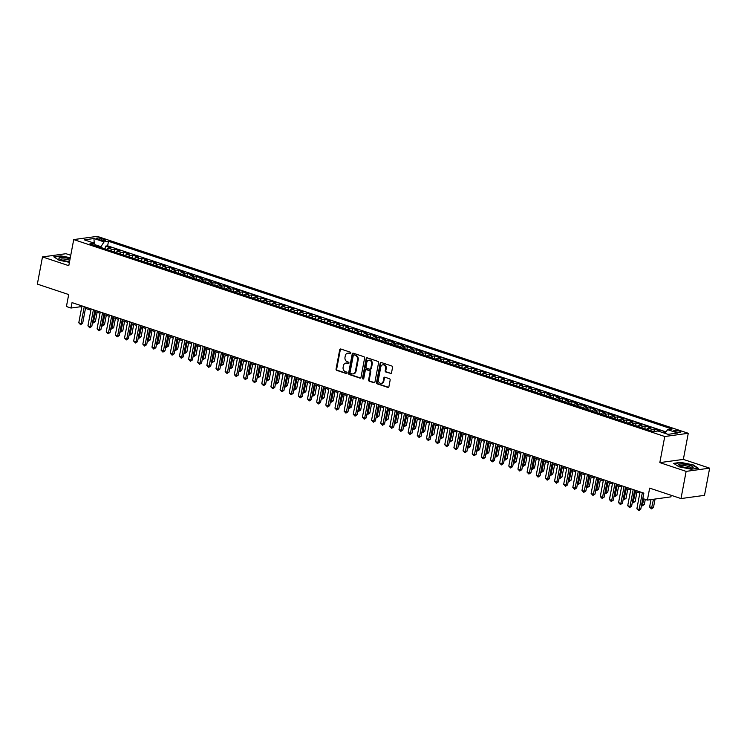 <?xml version="1.0" encoding="UTF-8"?>
<svg xmlns="http://www.w3.org/2000/svg" width="747" height="747" viewBox="0 0 747 747"><rect width="100%" height="100%" fill="white"/><g stroke="black" fill="none" stroke-linecap="round" stroke-linejoin="round"><path stroke-width="1.12" d="M350.829 353.154A0.775 0.644 -97.8 0 0 350.343 352.192L340.8 349.017A1.111 0.915 -97.8 0 0 339.698 349.783L336.066 368.999A1.111 0.915 -97.8 0 0 336.766 370.372L346.3 373.547A0.775 0.644 -97.8 0 0 346.589 372.053L345.347 371.642A3.558 2.932 -97.8 0 1 343.125 367.272L343.424 365.666A3.558 2.932 -97.8 0 1 345.814 363.098A3.558 2.932 -97.8 0 1 346.944 363.21L348.177 363.621A0.775 0.644 -97.8 0 0 348.466 362.127L347.224 361.716A3.558 2.932 -97.8 0 1 345.002 357.337L345.301 355.74A3.558 2.932 -97.8 0 1 347.691 353.172A3.558 2.932 -97.8 0 1 348.821 353.275L350.054 353.686A0.775 0.644 -97.8 0 0 350.829 353.154M679.368 431.066A3.623 0.775 10.7 0 0 675.746 430.356A3.623 0.775 10.7 0 0 673.775 430.674A3.623 0.775 10.7 0 0 675.297 431.626A3.623 0.775 10.7 0 0 678.92 432.336A3.623 0.775 10.7 0 0 680.9 432.018A3.623 0.775 10.7 0 0 679.368 431.066M390.429 373.556A1.111 0.915 -97.8 0 0 391.531 372.781L392.548 367.393A1.111 0.915 -97.8 0 0 391.848 366.03L381.25 362.5A1.111 0.915 -97.8 0 0 380.158 363.266L376.525 382.483A1.111 0.915 -97.8 0 0 377.216 383.846L387.814 387.376A1.111 0.915 -97.8 0 0 388.916 386.61L390.149 380.102A1.111 0.915 -97.8 0 0 389.448 378.729L384.92 377.216A1.111 0.915 -97.8 0 0 383.818 377.991L383.202 381.222A2.979 2.456 -97.8 0 1 381.203 383.36A2.979 2.456 -97.8 0 1 378.402 379.616L380.793 366.964A2.979 2.456 -97.8 0 1 382.791 364.816A2.979 2.456 -97.8 0 1 385.592 368.57L385.2 370.68A1.111 0.915 -97.8 0 0 385.891 372.043L391.064 373.463A1.111 0.915 -97.8 0 0 391.092 373.472M70.76 255.278L66.007 253.7L42.486 256.921L37.35 284.112L68.687 294.551L66.427 306.522L71.002 308.044L72.029 302.61L643.849 493.132L642.822 498.566L647.397 500.088L670.918 496.867L671.208 495.308M686.129 471.376L709.65 468.154L683.346 459.396L659.825 462.617L686.129 471.376L680.993 498.566L649.657 488.127L647.397 500.088M659.825 462.617L664.755 436.509L73.72 239.582L97.25 236.36L688.276 433.288L664.755 436.509M42.486 256.921L68.789 265.689L73.72 239.582M364.62 358.084A1.111 0.915 -97.8 0 0 363.92 356.721L353.322 353.191A1.111 0.915 -97.8 0 0 352.229 353.957L348.597 373.173A1.111 0.915 -97.8 0 0 349.288 374.546L359.886 378.075A1.111 0.915 -97.8 0 0 360.988 377.3L364.62 358.084M367.291 357.841L377.889 361.371A1.111 0.915 -97.8 0 1 378.58 362.743L374.947 381.96A1.111 0.915 -97.8 0 1 373.855 382.725L369.317 381.213A1.111 0.915 -97.8 0 1 368.616 379.849L370.092 372.053A1.111 0.915 -97.8 0 0 369.401 370.689L366.385 369.681A1.111 0.915 -97.8 0 0 365.292 370.456L363.752 378.57A0.775 0.644 -97.8 0 1 362.5 378.15L366.189 358.616A1.111 0.915 -97.8 0 1 367.291 357.841M709.65 468.154L704.514 495.345L680.993 498.566M665.446 432.709L663.597 432.083L663.457 432.821M658.275 431.094L659.937 430.87L654.447 429.039L653.97 431.533M650.338 430.543A4.529 2.381 -71.6 0 1 652.122 429.357L648.461 428.134L650.786 427.816L645.296 425.986L644.782 428.694M641.197 427.499A4.529 2.381 -71.6 0 1 642.971 426.304L639.311 425.09L641.636 424.772L636.145 422.942L635.632 425.641M632.046 424.445A4.529 2.381 -71.6 0 1 633.829 423.26L630.169 422.036L632.485 421.719L626.994 419.889L626.49 422.597M622.895 421.401A4.529 2.381 -71.6 0 1 624.679 420.206L621.018 418.992L623.334 418.675L617.844 416.845L617.339 419.543M613.745 418.348A4.529 2.381 -71.6 0 1 615.528 417.162L611.868 415.939L614.183 415.621L608.702 413.791L608.189 416.499M604.594 415.304A4.529 2.381 -71.6 0 1 606.377 414.118L602.717 412.895L605.042 412.577L599.552 410.747L599.038 413.446M595.443 412.251A4.529 2.381 -71.6 0 1 597.226 411.065L593.566 409.842L595.891 409.524L590.401 407.703L589.887 410.402M586.302 409.207A4.529 2.381 -71.6 0 1 588.076 408.021L584.425 406.798L586.74 406.48L581.25 404.65L580.736 407.348M577.151 406.153A4.529 2.381 -71.6 0 1 578.934 404.967L575.274 403.753L577.59 403.427L572.099 401.606L571.595 404.304M568 403.109A4.529 2.381 -71.6 0 1 569.784 401.923L566.123 400.7L568.439 400.383L562.949 398.553L562.444 401.251M558.849 400.056A4.529 2.381 -71.6 0 1 560.633 398.87L556.973 397.656L559.298 397.339L553.807 395.508L553.294 398.207M549.699 397.012A4.529 2.381 -71.6 0 1 551.482 395.826L547.822 394.603L550.147 394.285L544.656 392.455L544.143 395.163M540.548 393.958A4.529 2.381 -71.6 0 1 542.331 392.773L538.671 391.559L540.996 391.241L535.506 389.411L534.992 392.11M531.406 390.914A4.529 2.381 -71.6 0 1 533.181 389.729L529.53 388.505L531.845 388.188L526.355 386.358L525.851 389.066M522.256 387.861A4.529 2.381 -71.6 0 1 524.039 386.675L520.379 385.461L522.695 385.144L517.204 383.314L516.7 386.012M513.105 384.817A4.529 2.381 -71.6 0 1 514.888 383.631L511.228 382.408L513.544 382.09L508.063 380.26L507.549 382.968M503.954 381.773A4.529 2.381 -71.6 0 1 505.738 380.578L502.077 379.364L504.402 379.046L498.912 377.216L498.398 379.915M494.803 378.72A4.529 2.381 -71.6 0 1 496.587 377.534L492.927 376.311L495.252 375.993L489.761 374.163L489.248 376.871M485.662 375.676A4.529 2.381 -71.6 0 1 487.436 374.48L483.776 373.267L486.101 372.949L480.61 371.119L480.097 373.817M476.511 372.622A4.529 2.381 -71.6 0 1 478.295 371.436L474.634 370.213L476.95 369.896L471.46 368.066L470.955 370.773M467.361 369.578A4.529 2.381 -71.6 0 1 469.144 368.392L465.484 367.169L467.799 366.852L462.309 365.022L461.805 367.72M458.21 366.525A4.529 2.381 -71.6 0 1 459.993 365.339L456.333 364.116L458.649 363.798L453.168 361.978L452.654 364.676M449.059 363.481A4.529 2.381 -71.6 0 1 450.843 362.295L447.182 361.072L449.507 360.754L444.017 358.924L443.503 361.623M439.908 360.428A4.529 2.381 -71.6 0 1 441.692 359.242L438.031 358.028L440.356 357.701L434.866 355.88L434.352 358.579M430.767 357.383A4.529 2.381 -71.6 0 1 432.541 356.198L428.881 354.974L431.206 354.657L425.715 352.827L425.202 355.525M421.616 354.33A4.529 2.381 -71.6 0 1 423.4 353.144L419.739 351.93L422.055 351.613L416.565 349.783L416.06 352.481M412.465 351.286A4.529 2.381 -71.6 0 1 414.249 350.1L410.589 348.877L412.904 348.56L407.414 346.729L406.91 349.437M403.315 348.233A4.529 2.381 -71.6 0 1 405.098 347.047L401.438 345.833L403.763 345.516L398.272 343.685L397.759 346.384M394.164 345.189A4.529 2.381 -71.6 0 1 395.947 344.003L392.287 342.78L394.612 342.462L389.122 340.632L388.608 343.34M385.013 342.135A4.529 2.381 -71.6 0 1 386.797 340.949L383.136 339.736L385.461 339.418L379.971 337.588L379.457 340.287M375.872 339.091A4.529 2.381 -71.6 0 1 377.646 337.905L373.995 336.682L376.311 336.365L370.82 334.535L370.307 337.242M366.721 336.038A4.529 2.381 -71.6 0 1 368.504 334.852L364.844 333.638L367.16 333.321L361.669 331.491L361.165 334.189M357.57 332.994A4.529 2.381 -71.6 0 1 359.354 331.808L355.693 330.585L358.009 330.267L352.528 328.437L352.014 331.145M348.419 329.95A4.529 2.381 -71.6 0 1 350.203 328.755L346.543 327.541L348.868 327.223L343.377 325.393L342.864 328.092M339.269 326.897A4.529 2.381 -71.6 0 1 341.052 325.711L337.392 324.487L339.717 324.17L334.226 322.34L333.713 325.048M330.127 323.853A4.529 2.381 -71.6 0 1 331.901 322.657L328.241 321.443L330.566 321.126L325.076 319.296L324.562 321.994M320.977 320.799A4.529 2.381 -71.6 0 1 322.76 319.613L319.1 318.39L321.415 318.073L315.925 316.242L315.421 318.95M311.826 317.755A4.529 2.381 -71.6 0 1 313.609 316.569L309.949 315.346L312.265 315.029L306.774 313.198L306.27 315.897M302.675 314.702A4.529 2.381 -71.6 0 1 304.459 313.516L300.798 312.293L303.114 311.975L297.633 310.154L297.119 312.853M293.524 311.658A4.529 2.381 -71.6 0 1 295.308 310.472L291.647 309.249L293.973 308.931L288.482 307.101L287.968 309.8M284.374 308.604A4.529 2.381 -71.6 0 1 286.157 307.419L282.497 306.205L284.822 305.878L279.331 304.057L278.818 306.756M275.232 305.56A4.529 2.381 -71.6 0 1 277.006 304.374L273.346 303.151L275.671 302.834L270.181 301.004L269.667 303.702M266.081 302.507A4.529 2.381 -71.6 0 1 267.865 301.321L264.205 300.107L266.52 299.79L261.03 297.96L260.526 300.658M256.931 299.463A4.529 2.381 -71.6 0 1 258.714 298.277L255.054 297.054L257.37 296.736L251.879 294.906L251.375 297.614M247.78 296.41A4.529 2.381 -71.6 0 1 249.563 295.224L245.903 294.01L248.228 293.692L242.738 291.862L242.224 294.561M238.629 293.366A4.529 2.381 -71.6 0 1 240.413 292.18L236.752 290.957L239.077 290.639L233.587 288.809L233.073 291.517M229.478 290.312A4.529 2.381 -71.6 0 1 231.262 289.126L227.602 287.912L229.927 287.595L224.436 285.765L223.923 288.463M220.337 287.268A4.529 2.381 -71.6 0 1 222.111 286.082L218.46 284.859L220.776 284.542L215.285 282.711L214.772 285.419M211.186 284.224A4.529 2.381 -71.6 0 1 212.97 283.029L209.309 281.815L211.625 281.498L206.135 279.667L205.63 282.366M202.035 281.171A4.529 2.381 -71.6 0 1 203.819 279.985L200.159 278.762L202.474 278.444L196.993 276.614L196.48 279.322M192.885 278.127A4.529 2.381 -71.6 0 1 194.668 276.932L191.008 275.718L193.333 275.4L187.842 273.57L187.329 276.269M183.734 275.073A4.529 2.381 -71.6 0 1 185.517 273.888L181.857 272.664L184.182 272.347L178.692 270.517L178.178 273.225M174.593 272.029A4.529 2.381 -71.6 0 1 176.367 270.844L172.706 269.62L175.031 269.303L169.541 267.473L169.027 270.171M165.442 268.976A4.529 2.381 -71.6 0 1 167.225 267.79L163.565 266.567L165.881 266.249L160.39 264.429L159.886 267.127M156.291 265.932A4.529 2.381 -71.6 0 1 158.075 264.746L154.414 263.523L156.73 263.205L151.239 261.375L150.735 264.074M147.14 262.879A4.529 2.381 -71.6 0 1 148.924 261.693L145.263 260.479L147.579 260.152L142.098 258.331L141.585 261.03M137.99 259.835A4.529 2.381 -71.6 0 1 139.773 258.649L136.113 257.426L138.438 257.108L132.947 255.278L132.434 257.976M128.839 256.781A4.529 2.381 -71.6 0 1 130.622 255.595L126.962 254.382L129.287 254.064L123.797 252.234L123.283 254.932M119.697 253.737A4.529 2.381 -71.6 0 1 121.472 252.551L117.811 251.328L120.136 251.011L114.646 249.181L112.33 249.498A4.529 2.381 108.4 0 0 110.547 250.684M114.132 251.888L114.646 249.181M97.969 239.236L99.977 239.899A3.511 0.747 10.7 0 0 103.488 240.59A3.511 0.747 10.7 0 0 105.402 240.282A3.511 0.747 10.7 0 0 103.917 239.357L101.909 238.695A3.511 0.747 10.7 0 0 98.399 238.004A3.511 0.747 10.7 0 0 96.484 238.312A3.511 0.747 10.7 0 0 97.969 239.236M664.998 433.335L667.622 429.665L672.076 429.058L108.492 241.272L104.038 241.888L100.528 247.35M667.622 429.665L677.688 433.017L668.023 434.343L657.958 430.991L653.513 431.598L89.929 243.821L94.374 243.205L84.308 239.852L93.973 238.526L104.038 241.888M666.025 431.897L107.624 245.838L105.495 246.137L110.986 247.967L108.67 248.284A4.529 2.381 108.4 0 0 106.886 249.47M121.472 252.551L123.797 252.234M130.622 255.595L132.947 255.278M139.773 258.649L142.098 258.331M148.924 261.693L151.239 261.375M158.075 264.746L160.39 264.429M167.225 267.79L169.541 267.473M176.367 270.844L178.692 270.517M185.517 273.888L187.842 273.57M194.668 276.932L196.993 276.614M203.819 279.985L206.135 279.667M212.97 283.029L215.285 282.711M222.111 286.082L224.436 285.765M231.262 289.126L233.587 288.809M240.413 292.18L242.738 291.862M249.563 295.224L251.879 294.906M258.714 298.277L261.03 297.96M267.865 301.321L270.181 301.004M277.006 304.374L279.331 304.057M286.157 307.419L288.482 307.101M295.308 310.472L297.633 310.154M304.459 313.516L306.774 313.198M313.609 316.569L315.925 316.242M322.76 319.613L325.076 319.296M331.901 322.657L334.226 322.34M341.052 325.711L343.377 325.393M350.203 328.755L352.528 328.437M359.354 331.808L361.669 331.491M368.504 334.852L370.82 334.535M377.646 337.905L379.971 337.588M386.797 340.949L389.122 340.632M395.947 344.003L398.272 343.685M405.098 347.047L407.414 346.729M414.249 350.1L416.565 349.783M423.4 353.144L425.715 352.827M432.541 356.198L434.866 355.88M441.692 359.242L444.017 358.924M450.843 362.295L453.168 361.978M459.993 365.339L462.309 365.022M469.144 368.392L471.46 368.066M478.295 371.436L480.61 371.119M487.436 374.48L489.761 374.163M496.587 377.534L498.912 377.216M505.738 380.578L508.063 380.26M514.888 383.631L517.204 383.314M524.039 386.675L526.355 386.358M533.181 389.729L535.506 389.411M542.331 392.773L544.656 392.455M551.482 395.826L553.807 395.508M560.633 398.87L562.949 398.553M569.784 401.923L572.099 401.606M578.934 404.967L581.25 404.65M588.076 408.021L590.401 407.703M597.226 411.065L599.552 410.747M606.377 414.118L608.702 413.791M615.528 417.162L617.844 416.845M624.679 420.206L626.994 419.889M633.829 423.26L636.145 422.942M642.971 426.304L645.296 425.986M652.122 429.357L654.447 429.039M661.935 432.317L663.597 432.083M100.677 246.585L95.018 244.699M683.346 459.396L688.276 433.288M71.002 308.044L80.536 306.737L81.74 307.138M85.485 308.39L90.891 310.182M94.636 311.434L100.033 313.236M103.777 314.478L109.183 316.28M112.928 317.531L118.334 319.333M122.078 320.575L127.485 322.377M131.229 323.628L136.636 325.431M140.38 326.672L145.786 328.475M149.531 329.726L154.928 331.528M158.672 332.77L164.079 334.572M167.823 335.823L173.229 337.625M176.974 338.867L182.38 340.669M186.124 341.921L191.531 343.723M195.275 344.965L200.682 346.767M204.417 348.018L209.823 349.811M213.567 351.062L218.974 352.864M222.718 354.115L228.124 355.908M231.869 357.159L237.275 358.962M241.02 360.203L246.426 362.006M250.17 363.257L255.567 365.059M259.312 366.301L264.718 368.103M268.462 369.354L273.869 371.156M277.613 372.398L283.02 374.2M286.764 375.452L292.17 377.254M295.915 378.496L301.321 380.298M305.065 381.549L310.463 383.351M314.207 384.593L319.613 386.395M323.358 387.646L328.764 389.448M332.508 390.69L337.915 392.492M341.659 393.744L347.066 395.546M350.81 396.788L356.216 398.59M359.951 399.841L365.358 401.634M369.102 402.885L374.508 404.687M378.253 405.938L383.659 407.731M387.404 408.982L392.81 410.785M396.554 412.027L401.961 413.829M405.705 415.08L411.102 416.882M414.846 418.124L420.253 419.926M423.997 421.177L429.404 422.979M433.148 424.221L438.554 426.023M442.299 427.275L447.705 429.077M451.449 430.319L456.856 432.121M460.6 433.372L465.997 435.174M469.742 436.416L475.148 438.218M478.892 439.469L484.299 441.272M488.043 442.513L493.45 444.316M497.194 445.567L502.6 447.36M506.345 448.611L511.751 450.413M515.486 451.664L520.892 453.457M524.637 454.708L530.043 456.51M533.788 457.752L539.194 459.554M542.938 460.806L548.345 462.608M552.089 463.85L557.495 465.652M561.24 466.903L566.646 468.705M570.381 469.947L575.788 471.749M579.532 473L584.938 474.803M588.683 476.044L594.089 477.847M597.833 479.098L603.24 480.9M606.984 482.142L612.391 483.944M616.135 485.195L621.532 486.997M625.276 488.239L630.683 490.041M634.427 491.293L639.834 493.095M80.769 305.514L80.536 306.737M104.991 248.835L105.495 246.137M107.624 245.838L108.492 241.272M95.429 245.651L94.374 243.205M117.811 251.328A4.529 2.381 108.4 0 0 116.037 252.514M126.962 254.382A4.529 2.381 108.4 0 0 125.179 255.567M136.113 257.426A4.529 2.381 108.4 0 0 134.329 258.611M145.263 260.479A4.529 2.381 108.4 0 0 143.48 261.665M154.414 263.523A4.529 2.381 108.4 0 0 152.631 264.709M163.565 266.567A4.529 2.381 108.4 0 0 161.782 267.762M172.706 269.62A4.529 2.381 108.4 0 0 170.932 270.806M181.857 272.664A4.529 2.381 108.4 0 0 180.074 273.86M191.008 275.718A4.529 2.381 108.4 0 0 189.224 276.904M200.159 278.762A4.529 2.381 108.4 0 0 198.375 279.948M209.309 281.815A4.529 2.381 108.4 0 0 207.526 283.001M218.46 284.859A4.529 2.381 108.4 0 0 216.677 286.045M227.602 287.912A4.529 2.381 108.4 0 0 225.827 289.098M236.752 290.957A4.529 2.381 108.4 0 0 234.969 292.142M245.903 294.01A4.529 2.381 108.4 0 0 244.12 295.196M255.054 297.054A4.529 2.381 108.4 0 0 253.27 298.24M264.205 300.107A4.529 2.381 108.4 0 0 262.421 301.293M273.346 303.151A4.529 2.381 108.4 0 0 271.572 304.337M282.497 306.205A4.529 2.381 108.4 0 0 280.713 307.39M291.647 309.249A4.529 2.381 108.4 0 0 289.864 310.435M300.798 312.293A4.529 2.381 108.4 0 0 299.015 313.488M309.949 315.346A4.529 2.381 108.4 0 0 308.166 316.532M319.1 318.39A4.529 2.381 108.4 0 0 317.316 319.585M328.241 321.443A4.529 2.381 108.4 0 0 326.467 322.629M337.392 324.487A4.529 2.381 108.4 0 0 335.608 325.673M346.543 327.541A4.529 2.381 108.4 0 0 344.759 328.727M355.693 330.585A4.529 2.381 108.4 0 0 353.91 331.771M364.844 333.638A4.529 2.381 108.4 0 0 363.061 334.824M373.995 336.682A4.529 2.381 108.4 0 0 372.211 337.868M383.136 339.736A4.529 2.381 108.4 0 0 381.362 340.921M392.287 342.78A4.529 2.381 108.4 0 0 390.504 343.965M401.438 345.833A4.529 2.381 108.4 0 0 399.654 347.019M410.589 348.877A4.529 2.381 108.4 0 0 408.805 350.063M419.739 351.93A4.529 2.381 108.4 0 0 417.956 353.116M428.881 354.974A4.529 2.381 108.4 0 0 427.107 356.16M438.031 358.028A4.529 2.381 108.4 0 0 436.248 359.214M447.182 361.072A4.529 2.381 108.4 0 0 445.399 362.258M456.333 364.116A4.529 2.381 108.4 0 0 454.55 365.311M465.484 367.169A4.529 2.381 108.4 0 0 463.7 368.355M474.634 370.213A4.529 2.381 108.4 0 0 472.851 371.408M483.776 373.267A4.529 2.381 108.4 0 0 482.002 374.452M492.927 376.311A4.529 2.381 108.4 0 0 491.143 377.496M502.077 379.364A4.529 2.381 108.4 0 0 500.294 380.55M511.228 382.408A4.529 2.381 108.4 0 0 509.445 383.594M520.379 385.461A4.529 2.381 108.4 0 0 518.595 386.647M529.53 388.505A4.529 2.381 108.4 0 0 527.746 389.691M538.671 391.559A4.529 2.381 108.4 0 0 536.897 392.745M547.822 394.603A4.529 2.381 108.4 0 0 546.038 395.789M556.973 397.656A4.529 2.381 108.4 0 0 555.189 398.842M566.123 400.7A4.529 2.381 108.4 0 0 564.34 401.886M575.274 403.753A4.529 2.381 108.4 0 0 573.491 404.939M584.425 406.798A4.529 2.381 108.4 0 0 582.641 407.983M593.566 409.842A4.529 2.381 108.4 0 0 591.783 411.037M602.717 412.895A4.529 2.381 108.4 0 0 600.933 414.081M611.868 415.939A4.529 2.381 108.4 0 0 610.084 417.134M621.018 418.992A4.529 2.381 108.4 0 0 619.235 420.178M630.169 422.036A4.529 2.381 108.4 0 0 628.386 423.222M639.311 425.09A4.529 2.381 108.4 0 0 637.536 426.276M648.461 428.134A4.529 2.381 108.4 0 0 646.678 429.32M94.206 243.148L93.973 238.526M70.293 257.724L60.852 255.847L53.775 256.819L59.06 260.245L69.434 262.309M698.37 468.257L693.076 464.83L680.704 462.374L673.626 463.345L678.911 466.772L691.283 469.228L698.37 468.257M350.604 353.574L349.456 353.191A3.558 2.932 -97.8 0 0 348.326 353.079A3.558 2.932 -97.8 0 0 348.018 353.144M346.141 363.079A3.558 2.932 -97.8 0 1 346.449 363.014A3.558 2.932 -97.8 0 1 347.579 363.117L348.728 363.5M340.772 349.008A1.111 0.915 -97.8 0 0 340.333 349.699L336.701 368.915A1.111 0.915 -97.8 0 0 337.401 370.279L346.851 373.425M353.303 353.182A1.111 0.915 -97.8 0 0 352.864 353.873L349.232 373.089A1.111 0.915 -97.8 0 0 349.923 374.452L360.521 377.982A1.111 0.915 -97.8 0 0 360.549 377.991M354.031 355.012A0.775 0.644 -97.8 0 0 353.256 355.553L350.072 372.417A0.775 0.644 -97.8 0 0 350.558 373.379L351.865 373.808A3.558 2.932 -97.8 0 0 352.995 373.92A3.558 2.932 -97.8 0 0 355.385 371.352L357.561 359.821A3.558 2.932 -97.8 0 0 355.329 355.451L354.666 354.928A0.775 0.644 -97.8 0 0 354.19 354.993M353.303 373.855A3.558 2.932 -97.8 0 0 353.63 373.836A3.558 2.932 -97.8 0 0 356.02 371.268L355.385 371.352M354.666 354.928L355.964 355.357A3.558 2.932 -97.8 0 1 358.196 359.737L356.02 371.268M366.366 369.681A1.111 0.915 -97.8 0 1 367.02 369.597L370.036 370.596A1.111 0.915 -97.8 0 1 370.727 371.969L369.261 379.756A1.111 0.915 -97.8 0 0 369.952 381.129L374.49 382.641A1.111 0.915 -97.8 0 0 374.508 382.651M367.263 357.832A1.111 0.915 -97.8 0 0 366.824 358.523L363.135 378.057A0.775 0.644 -97.8 0 0 363.537 378.981M371.623 363.966A2.979 2.456 -97.8 0 0 368.813 360.222A2.979 2.456 -97.8 0 0 366.814 362.37L365.974 366.824A1.111 0.915 -97.8 0 0 366.674 368.187L369.681 369.195A1.111 0.915 -97.8 0 0 370.783 368.42L371.623 363.966L372.258 363.882A2.979 2.456 -97.8 0 0 369.448 360.129A2.979 2.456 -97.8 0 0 369.139 360.203M370.344 369.111A1.111 0.915 -97.8 0 0 371.418 368.336L370.783 368.42M372.258 363.882L371.418 368.336M383.108 364.797A2.979 2.456 -97.8 0 1 383.426 364.732A2.979 2.456 -97.8 0 1 386.227 368.476L385.835 370.587A1.111 0.915 -97.8 0 0 386.526 371.959L391.064 373.463M381.521 383.295A2.979 2.456 -97.8 0 0 381.838 383.276A2.979 2.456 -97.8 0 0 383.837 381.129L383.202 381.222M384.892 377.216A1.111 0.915 -97.8 0 0 384.453 377.898L383.837 381.129M381.231 362.491A1.111 0.915 -97.8 0 0 380.793 363.173L377.16 382.389A1.111 0.915 -97.8 0 0 377.851 383.762L388.449 387.291A1.111 0.915 -97.8 0 0 388.477 387.301M92.731 321.471L95.373 321.602L97.138 312.265M95.373 321.602L93.3 322.947L95.681 311.779M93.3 322.947L92.507 322.676M84.252 306.681L81.068 323.563L78.78 322.807L81.974 305.915M85.709 307.166L82.656 323.348L81.068 323.563L80.592 324.684L78.78 322.807M82.656 323.348L80.592 324.684M70.078 258.873A7.367 1.569 10.7 0 0 61.618 257.435A7.367 1.569 10.7 0 0 59.293 258.807A7.367 1.569 10.7 0 0 61.973 260.059A7.367 1.569 10.7 0 0 69.583 261.515M69.807 260.329A5.574 1.186 10.7 0 0 69.041 260.059A5.574 1.186 10.7 0 0 63.476 258.966A5.574 1.186 10.7 0 0 60.432 259.452A5.574 1.186 10.7 0 0 60.432 259.461M54.204 257.099L60.983 256.174L70.246 258.014M682.87 464.027A7.367 1.569 10.7 0 0 679.144 465.334A7.367 1.569 10.7 0 0 689.042 468.024A7.367 1.569 10.7 0 0 692.544 467.874A7.367 1.569 10.7 0 0 691.04 465.801A7.367 1.569 10.7 0 0 682.87 464.027M691.246 468.061A5.574 1.186 10.7 0 0 691.246 468.052A5.574 1.186 10.7 0 0 683.43 465.502A5.574 1.186 10.7 0 0 680.284 465.979A5.574 1.186 10.7 0 0 680.284 465.997M674.055 463.626L680.834 462.701L692.814 465.082L697.838 468.332M101.881 324.525L104.515 324.656L106.279 315.318M104.515 324.656L102.451 325.991L104.823 314.832M102.451 325.991L101.657 325.729M111.032 327.569L113.665 327.7L115.43 318.362M113.665 327.7L111.602 329.044L113.974 317.877M111.602 329.044L110.808 328.773M120.183 330.622L122.816 330.753L124.581 321.415M122.816 330.753L120.753 332.088L123.124 320.93M120.753 332.088L119.959 331.827M129.334 333.666L131.967 333.797L133.732 324.459M131.967 333.797L129.903 335.142L132.275 323.974M129.903 335.142L129.1 334.871M93.403 309.725L90.219 326.616L87.931 325.851L91.115 308.969M94.86 310.21L91.806 326.392L90.219 326.616L89.743 327.737L87.931 325.851M91.806 326.392L89.743 327.737M102.554 312.778L99.36 329.66L97.073 328.904L100.266 312.013M104.01 313.264L100.957 329.446L99.36 329.66L98.884 330.781L97.073 328.904M100.957 329.446L98.884 330.781M111.705 315.822L108.511 332.714L106.223 331.948L109.417 315.066M113.161 316.308L110.098 332.49L108.511 332.714L108.035 333.834L106.223 331.948M110.098 332.49L108.035 333.834M120.855 318.876L117.662 335.758L115.374 335.001L118.568 318.11M122.312 319.361L119.249 335.543L117.662 335.758L117.186 336.878L115.374 335.001M119.249 335.543L117.186 336.878M138.484 336.72L141.118 336.85L142.882 327.513M141.118 336.85L139.054 338.186L141.426 327.027M139.054 338.186L138.251 337.924M130.006 321.92L126.813 338.811L124.525 338.046L127.718 321.163M131.463 322.405L128.4 338.587L126.813 338.811L126.336 339.932L124.525 338.046M128.4 338.587L126.336 339.932M147.626 339.764L150.268 339.894L152.033 330.557M150.268 339.894L148.195 341.23L150.577 330.071M148.195 341.23L147.402 340.968M139.147 324.973L135.963 341.855L133.676 341.099L136.86 324.207M140.604 325.459L137.551 341.64L135.963 341.855L135.487 342.976L133.676 341.099M137.551 341.64L135.487 342.976M156.777 342.817L159.41 342.948L161.175 333.61M159.41 342.948L157.346 344.283L159.718 333.125M157.346 344.283L156.553 344.022M148.298 328.017L145.114 344.909L142.826 344.143L146.01 327.261M149.755 328.503L146.701 344.684L145.114 344.909L144.629 346.029L142.826 344.143M146.701 344.684L144.629 346.029M165.927 345.861L168.561 345.992L170.325 336.654M168.561 345.992L166.497 347.327L168.869 336.169M166.497 347.327L165.703 347.066M157.449 331.07L154.255 347.953L151.968 347.187L155.161 330.305M158.906 331.556L155.852 347.738L154.255 347.953L153.779 349.073L151.968 347.187M155.852 347.738L153.779 349.073M175.078 348.914L177.711 349.045L179.476 339.708M177.711 349.045L175.648 350.38L178.019 339.222M175.648 350.38L174.845 350.11M166.6 334.114L163.406 351.006L161.119 350.24L164.312 333.358M168.056 334.6L164.994 350.782L163.406 351.006L162.93 352.117L161.119 350.24M164.994 350.782L162.93 352.117M184.229 351.958L186.862 352.089L188.627 342.752M186.862 352.089L184.798 353.424L187.17 342.266M184.798 353.424L183.995 353.163M175.75 337.168L172.557 354.05L170.269 353.284L173.463 336.402M177.207 337.653L174.144 353.835L172.557 354.05L172.081 355.17L170.269 353.284M174.144 353.835L172.081 355.17M193.37 355.012L196.013 355.142L197.778 345.796M196.013 355.142L193.94 356.478L196.321 345.31M193.94 356.478L193.146 356.207M184.901 340.212L181.708 357.094L179.42 356.338L182.613 339.446M186.358 340.697L183.295 356.879L181.708 357.094L181.232 358.215L179.42 356.338M183.295 356.879L181.232 358.215M202.521 358.056L205.164 358.187L206.928 348.849M205.164 358.187L203.091 359.522L205.472 348.363M203.091 359.522L202.297 359.26M194.043 343.265L190.858 360.147L188.571 359.382L191.755 342.5M195.499 343.751L192.446 359.933L190.858 360.147L190.382 361.268L188.571 359.382M192.446 359.933L190.382 361.268M211.672 361.1L214.305 361.231L216.07 351.893M214.305 361.231L212.241 362.575L214.613 351.407M212.241 362.575L211.448 362.304M203.193 346.309L200 363.191L197.722 362.435L200.906 345.544M204.65 346.795L201.597 362.977L200 363.191L199.524 364.312L197.722 362.435M201.597 362.977L199.524 364.312M220.823 364.153L223.456 364.284L225.22 354.946M223.456 364.284L221.392 365.619L223.764 354.461M221.392 365.619L220.598 365.358M212.344 349.353L209.151 366.245L206.863 365.479L210.056 348.597M213.801 349.839L210.747 366.03L209.151 366.245L208.674 367.365L206.863 365.479M210.747 366.03L208.674 367.365M229.973 367.197L232.606 367.328L234.371 357.99M232.606 367.328L230.543 368.673L232.915 357.505M230.543 368.673L229.74 368.402M221.495 352.407L218.301 369.289L216.014 368.532L219.207 351.641M222.951 352.892L219.889 369.074L218.301 369.289L217.825 370.409L216.014 368.532M219.889 369.074L217.825 370.409M239.124 370.251L241.757 370.381L243.522 361.044M241.757 370.381L239.694 371.717L242.065 360.558M239.694 371.717L238.891 371.455M230.646 355.451L227.452 372.342L225.164 371.576L228.358 354.694M232.102 355.936L229.04 372.118L227.452 372.342L226.976 373.463L225.164 371.576M229.04 372.118L226.976 373.463M248.265 373.295L250.908 373.425L252.673 364.088M250.908 373.425L248.835 374.77L251.216 363.602M248.835 374.77L248.041 374.499M239.787 358.504L236.603 375.386L234.315 374.63L237.509 357.738M241.244 358.99L238.19 375.171L236.603 375.386L236.127 376.507L234.315 374.63M238.19 375.171L236.127 376.507M257.416 376.348L260.049 376.479L261.814 367.141M260.049 376.479L257.986 377.814L260.358 366.656M257.986 377.814L257.192 377.552M248.938 361.548L245.754 378.44L243.466 377.674L246.65 360.792M250.394 362.034L247.341 378.215L245.754 378.44L245.277 379.56L243.466 377.674M247.341 378.215L245.277 379.56M266.567 379.392L269.2 379.523L270.965 370.185M269.2 379.523L267.137 380.867L269.508 369.7M267.137 380.867L266.343 380.596M258.088 364.601L254.895 381.484L252.607 380.727L255.801 363.836M259.545 365.087L256.492 381.269L254.895 381.484L254.419 382.604L252.607 380.727M256.492 381.269L254.419 382.604M275.718 382.445L278.351 382.576L280.116 373.239M278.351 382.576L276.287 383.911L278.659 372.753M276.287 383.911L275.494 383.65M267.239 367.645L264.046 384.537L261.758 383.771L264.952 366.889M268.696 368.131L265.633 384.313L264.046 384.537L263.57 385.657L261.758 383.771M265.633 384.313L263.57 385.657M284.868 385.489L287.502 385.62L289.266 376.283M287.502 385.62L285.438 386.965L287.81 375.797M285.438 386.965L284.635 386.694M276.39 370.699L273.197 387.581L270.909 386.825L274.102 369.933M277.847 371.184L274.784 387.366L273.197 387.581L272.72 388.701L270.909 386.825M274.784 387.366L272.72 388.701M294.019 388.543L296.652 388.673L298.417 379.336M296.652 388.673L294.589 390.009L296.961 378.85M294.589 390.009L293.786 389.747M285.541 373.743L282.347 390.634L280.06 389.869L283.253 372.986M286.997 374.228L283.935 390.41L282.347 390.634L281.871 391.755L280.06 389.869M283.935 390.41L281.871 391.755M303.161 391.587L305.803 391.717L307.568 382.38M305.803 391.717L303.73 393.053L306.111 381.894M303.73 393.053L302.937 392.791M294.682 376.796L291.498 393.678L289.21 392.913L292.394 376.03M296.139 377.282L293.085 393.464L291.498 393.678L291.022 394.799L289.21 392.913M293.085 393.464L291.022 394.799M312.311 394.64L314.945 394.771L316.709 385.433M314.945 394.771L312.881 396.106L315.253 384.948M312.881 396.106L312.087 395.835M303.833 379.84L300.649 396.732L298.361 395.966L301.545 379.084M305.29 380.326L302.236 396.508L300.649 396.732L300.173 397.852L298.361 395.966M302.236 396.508L300.173 397.852M321.462 397.684L324.095 397.815L325.86 388.477M324.095 397.815L322.032 399.15L324.403 387.992M322.032 399.15L321.238 398.889M312.984 382.894L309.79 399.776L307.503 399.01L310.696 382.128M314.44 383.379L311.387 399.561L309.79 399.776L309.314 400.896L307.503 399.01M311.387 399.561L309.314 400.896M330.613 400.737L333.246 400.868L335.011 391.521M333.246 400.868L331.182 402.203L333.554 391.045M331.182 402.203L330.379 401.933M322.134 385.938L318.941 402.829L316.653 402.063L319.847 385.172M323.591 386.423L320.528 402.605L318.941 402.829L318.465 403.94L316.653 402.063M320.528 402.605L318.465 403.94M339.764 403.782L342.397 403.912L344.162 394.575M342.397 403.912L340.333 405.248L342.705 394.089M340.333 405.248L339.53 404.986M331.285 388.991L328.092 405.873L325.804 405.107L328.997 388.225M332.742 389.476L329.679 405.658L328.092 405.873L327.616 406.994L325.804 405.107M329.679 405.658L327.616 406.994M348.905 406.835L351.548 406.966L353.312 397.619M351.548 406.966L349.475 408.301L351.856 397.133M349.475 408.301L348.681 408.03M340.436 392.035L337.242 408.917L334.955 408.161L338.148 391.269M341.893 392.52L338.83 408.702L337.242 408.917L336.766 410.038L334.955 408.161M338.83 408.702L336.766 410.038M358.056 409.879L360.698 410.01L362.463 400.672M360.698 410.01L358.625 411.345L361.006 400.187M358.625 411.345L357.832 411.083M349.577 395.088L346.393 411.97L344.106 411.205L347.29 394.323M351.034 395.565L347.981 411.756L346.393 411.97L345.917 413.091L344.106 411.205M347.981 411.756L345.917 413.091M367.207 412.923L369.84 413.054L371.604 403.716M369.84 413.054L367.776 414.398L370.148 403.231M367.776 414.398L366.982 414.127M358.728 398.132L355.535 415.015L353.256 414.258L356.44 397.367M360.185 398.618L357.131 414.8L355.535 415.015L355.058 416.135L353.256 414.258M357.131 414.8L355.058 416.135M376.357 415.976L378.99 416.107L380.755 406.77M378.99 416.107L376.927 417.442L379.299 406.284M376.927 417.442L376.133 417.181M367.879 401.176L364.685 418.068L362.398 417.302L365.591 400.42M369.335 401.662L366.282 417.853L364.685 418.068L364.209 419.188L362.398 417.302M366.282 417.853L364.209 419.188M385.508 419.02L388.141 419.151L389.906 409.814M388.141 419.151L386.078 420.496L388.449 409.328M386.078 420.496L385.275 420.225M377.03 404.23L373.836 421.112L371.548 420.356L374.742 403.464M378.486 404.715L375.424 420.897L373.836 421.112L373.36 422.232L371.548 420.356M375.424 420.897L373.36 422.232M394.659 422.074L397.292 422.204L399.057 412.867M397.292 422.204L395.228 423.54L397.6 412.381M395.228 423.54L394.425 423.278M386.18 407.274L382.987 424.165L380.699 423.4L383.893 406.517M387.637 407.759L384.574 423.941L382.987 424.165L382.511 425.286L380.699 423.4M384.574 423.941L382.511 425.286M403.8 425.118L406.443 425.248L408.207 415.911M406.443 425.248L404.37 426.593L406.751 415.425M404.37 426.593L403.576 426.322M395.322 410.327L392.138 427.209L389.85 426.453L393.043 409.561M396.778 410.813L393.725 426.995L392.138 427.209L391.661 428.33L389.85 426.453M393.725 426.995L391.661 428.33M412.951 428.171L415.593 428.302L417.349 418.964M415.593 428.302L413.521 429.637L415.892 418.479M413.521 429.637L412.727 429.376M404.472 413.371L401.288 430.263L399.001 429.497L402.185 412.615M405.929 413.857L402.876 430.039L401.288 430.263L400.812 431.383L399.001 429.497M402.876 430.039L400.812 431.383M422.102 431.215L424.735 431.346L426.5 422.008M424.735 431.346L422.671 432.69L425.043 421.523M422.671 432.69L421.878 432.42M413.623 416.424L410.43 433.307L408.142 432.55L411.336 415.659M415.08 416.91L412.027 433.092L410.43 433.307L409.954 434.427L408.142 432.55M412.027 433.092L409.954 434.427M431.252 434.268L433.886 434.399L435.65 425.062M433.886 434.399L431.822 435.734L434.194 424.576M431.822 435.734L431.028 435.473M422.774 419.469L419.581 436.36L417.293 435.594L420.486 418.712M424.231 419.954L421.168 436.136L419.581 436.36L419.104 437.481L417.293 435.594M421.168 436.136L419.104 437.481M440.403 437.312L443.036 437.443L444.801 428.106M443.036 437.443L440.973 438.778L443.344 427.62M440.973 438.778L440.17 438.517M431.925 422.522L428.731 439.404L426.444 438.648L429.637 421.756M433.381 423.007L430.319 439.189L428.731 439.404L428.255 440.525L426.444 438.648M430.319 439.189L428.255 440.525M449.554 440.366L452.187 440.497L453.952 431.159M452.187 440.497L450.124 441.832L452.495 430.674M450.124 441.832L449.32 441.57M441.075 425.566L437.882 442.457L435.594 441.692L438.788 424.81M442.532 426.051L439.469 442.233L437.882 442.457L437.406 443.578L435.594 441.692M439.469 442.233L437.406 443.578M458.695 443.41L461.338 443.541L463.103 434.203M461.338 443.541L459.265 444.876L461.646 433.718M459.265 444.876L458.471 444.614M450.217 428.619L447.033 445.501L444.745 444.736L447.929 427.854M451.674 429.105L448.62 445.287L447.033 445.501L446.557 446.622L444.745 444.736M448.62 445.287L446.557 446.622M467.846 446.463L470.479 446.594L472.244 437.256M470.479 446.594L468.416 447.929L470.787 436.771M468.416 447.929L467.622 447.658M459.368 431.663L456.184 448.555L453.896 447.789L457.08 430.907M460.824 432.149L457.771 448.331L456.184 448.555L455.707 449.666L453.896 447.789M457.771 448.331L455.707 449.666M476.997 449.507L479.63 449.638L481.395 440.3M479.63 449.638L477.566 450.973L479.938 439.815M477.566 450.973L476.773 450.712M468.518 434.717L465.325 451.599L463.037 450.833L466.231 433.951M469.975 435.202L466.922 451.384L465.325 451.599L464.849 452.719L463.037 450.833M466.922 451.384L464.849 452.719M486.148 452.561L488.781 452.691L490.546 443.344M488.781 452.691L486.717 454.027L489.089 442.859M486.717 454.027L485.914 453.756M477.669 437.761L474.476 454.643L472.188 453.887L475.381 436.995M479.126 438.246L476.063 454.428L474.476 454.643L474 455.763L472.188 453.887M476.063 454.428L474 455.763M495.298 455.605L497.932 455.735L499.696 446.398M497.932 455.735L495.868 457.071L498.24 445.912M495.868 457.071L495.065 456.809M486.82 440.814L483.626 457.696L481.339 456.931L484.532 440.048M488.277 441.3L485.214 457.481L483.626 457.696L483.15 458.817L481.339 456.931M485.214 457.481L483.15 458.817M504.44 458.649L507.082 458.789L508.847 449.442M507.082 458.789L505.019 460.124L507.39 448.956M505.019 460.124L504.216 459.853M495.971 443.858L492.777 460.74L490.49 459.984L493.683 443.092M497.427 444.344L494.365 460.525L492.777 460.74L492.301 461.861L490.49 459.984M494.365 460.525L492.301 461.861M513.591 461.702L516.233 461.833L517.998 452.495M516.233 461.833L514.16 463.168L516.541 452.01M514.16 463.168L513.366 462.907M505.112 446.902L501.928 463.794L499.64 463.028L502.824 446.146M506.569 447.388L503.515 463.579L501.928 463.794L501.452 464.914L499.64 463.028M503.515 463.579L501.452 464.914M522.741 464.746L525.374 464.877L527.139 455.539M525.374 464.877L523.311 466.221L525.683 455.054M523.311 466.221L522.517 465.951M514.263 449.955L511.069 466.838L508.791 466.081L511.975 449.19M515.719 450.441L512.666 466.623L511.069 466.838L510.593 467.958L508.791 466.081M512.666 466.623L510.593 467.958M531.892 467.799L534.525 467.93L536.29 458.593M534.525 467.93L532.462 469.265L534.833 458.107M532.462 469.265L531.668 469.004M523.414 452.999L520.22 469.891L517.932 469.125L521.126 452.243M524.87 453.485L521.817 469.667L520.22 469.891L519.744 471.012L517.932 469.125M521.817 469.667L519.744 471.012M541.043 470.843L543.676 470.974L545.441 461.637M543.676 470.974L541.612 472.319L543.984 461.151M541.612 472.319L540.809 472.048M532.564 456.053L529.371 472.935L527.083 472.179L530.277 455.287M534.021 456.538L530.958 472.72L529.371 472.935L528.895 474.056L527.083 472.179M530.958 472.72L528.895 474.056M550.194 473.897L552.827 474.028L554.591 464.69M552.827 474.028L550.763 475.363L553.135 464.204M550.763 475.363L549.96 475.101M541.715 459.097L538.522 475.988L536.234 475.223L539.427 458.341M543.172 459.582L540.109 475.764L538.522 475.988L538.045 477.109L536.234 475.223M540.109 475.764L538.045 477.109M559.335 476.941L561.977 477.072L563.742 467.734M561.977 477.072L559.905 478.416L562.286 467.248M559.905 478.416L559.111 478.145M550.856 462.15L547.672 479.032L545.385 478.276L548.578 461.385M552.313 462.636L549.26 478.818L547.672 479.032L547.196 480.153L545.385 478.276M549.26 478.818L547.196 480.153M568.486 479.994L571.128 480.125L572.884 470.787M571.128 480.125L569.055 481.46L571.436 470.302M569.055 481.46L568.262 481.199M560.007 465.194L556.823 482.086L554.535 481.32L557.72 464.438M561.464 465.68L558.411 481.862L556.823 482.086L556.347 483.206L554.535 481.32M558.411 481.862L556.347 483.206M577.636 483.038L580.27 483.169L582.034 473.831M580.27 483.169L578.206 484.514L580.578 473.346M578.206 484.514L577.412 484.243M569.158 468.248L565.965 485.13L563.677 484.373L566.87 467.482M570.615 468.733L567.561 484.915L565.965 485.13L565.488 486.25L563.677 484.373M567.561 484.915L565.488 486.25M586.787 486.092L589.42 486.222L591.185 476.885M589.42 486.222L587.357 487.558L589.728 476.399M587.357 487.558L586.563 487.296M578.309 471.292L575.115 488.183L572.828 487.417L576.021 470.535M579.765 471.777L576.703 487.959L575.115 488.183L574.639 489.304L572.828 487.417M576.703 487.959L574.639 489.304M595.938 489.136L598.571 489.266L600.336 479.929M598.571 489.266L596.508 490.602L598.879 479.443M596.508 490.602L595.704 490.34M587.459 474.345L584.266 491.227L581.978 490.462L585.172 473.579M588.916 474.831L585.853 491.012L584.266 491.227L583.79 492.348L581.978 490.462M585.853 491.012L583.79 492.348M605.089 492.189L607.722 492.32L609.487 482.982M607.722 492.32L605.658 493.655L608.03 482.497M605.658 493.655L604.855 493.384M596.61 477.389L593.417 494.281L591.129 493.515L594.323 476.633M598.067 477.875L595.004 494.056L593.417 494.281L592.941 495.401L591.129 493.515M595.004 494.056L592.941 495.401M614.23 495.233L616.873 495.364L618.637 486.026M616.873 495.364L614.8 496.699L617.181 485.541M614.8 496.699L614.006 496.438M605.752 480.442L602.568 497.325L600.28 496.559L603.464 479.677M607.208 480.928L604.155 497.11L602.568 497.325L602.091 498.445L600.28 496.559M604.155 497.11L602.091 498.445M623.381 498.286L626.014 498.417L627.779 489.07M626.014 498.417L623.95 499.752L626.322 488.594M623.95 499.752L623.157 499.482M614.902 483.486L611.718 500.378L609.431 499.612L612.615 482.721M616.359 483.972L613.306 500.154L611.718 500.378L611.242 501.489L609.431 499.612M613.306 500.154L611.242 501.489M632.532 501.33L635.165 501.461L636.93 492.124M635.165 501.461L633.101 502.796L635.473 491.638M633.101 502.796L632.307 502.535M624.053 486.54L620.86 503.422L618.572 502.656L621.765 485.774M625.51 487.025L622.456 503.207L620.86 503.422L620.383 504.542L618.572 502.656M622.456 503.207L620.383 504.542M641.682 504.384L644.316 504.514L645.287 499.388M644.316 504.514L642.252 505.85L643.83 498.903M642.252 505.85L641.449 505.579M633.204 489.584L630.01 506.466L627.723 505.71L630.916 488.818M634.661 490.069L631.598 506.251L630.01 506.466L629.534 507.587L627.723 505.71M631.598 506.251L629.534 507.587M650.992 499.603L649.591 507.017L653.466 507.558L655.072 499.043M653.466 507.558L651.403 508.894L653.485 499.257M651.403 508.894L649.591 507.017M642.355 492.637L639.161 509.519L636.874 508.754L640.067 491.871M643.811 493.113L640.749 509.305L639.161 509.519L638.685 510.64L636.874 508.754M640.749 509.305L638.685 510.64M112.33 249.498L108.67 248.284M101.601 240.329L101.909 238.695M103.684 240.599L103.917 239.357M349.456 353.191L348.821 353.275M348.662 363.556L348.177 363.621M347.579 363.117L346.944 363.21M346.785 373.481L346.3 373.547M337.401 370.279L336.766 370.372M336.701 368.915L336.066 368.999M340.333 349.699L339.698 349.783M350.539 353.62L350.054 353.686M360.521 377.982L359.886 378.075M349.923 374.452L349.288 374.546M349.232 373.089L348.597 373.173M352.864 353.873L352.229 353.957M358.196 359.737L357.561 359.821M355.964 355.357L355.329 355.451M374.49 382.641L373.855 382.725M369.952 381.129L369.317 381.213M369.261 379.756L368.616 379.849M370.727 371.969L370.092 372.053M370.036 370.596L369.401 370.689M367.02 369.597L366.385 369.681M363.135 378.057L362.5 378.15M366.824 358.523L366.189 358.616M386.526 371.959L385.891 372.043M385.835 370.587L385.2 370.68M386.227 368.476L385.592 368.57M384.453 377.898L383.818 377.991M388.449 387.291L387.814 387.376M377.851 383.762L377.216 383.846M377.16 382.389L376.525 382.483M380.793 363.173L380.158 363.266M348.326 353.079L347.691 353.172M346.449 363.014L345.814 363.098M354.423 354.9L353.779 354.993M353.63 373.836L352.995 373.92M366.674 369.56L366.039 369.653M369.448 360.129L368.813 360.222M370.671 369.139L370.036 369.223M383.426 364.732L382.791 364.816M381.838 383.276L381.203 383.36"/></g></svg>

